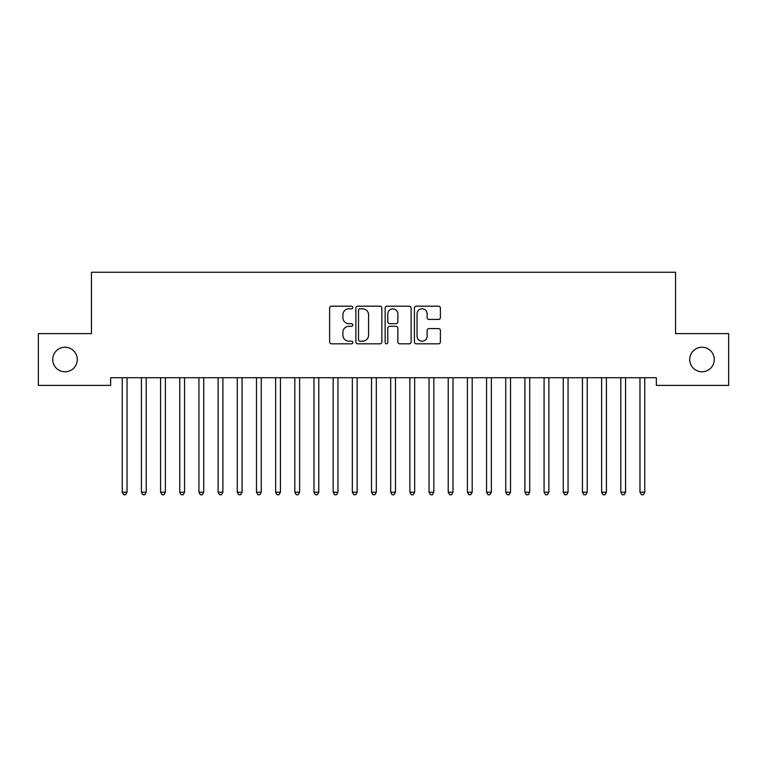 <?xml version="1.0" encoding="UTF-8"?>
<svg xmlns="http://www.w3.org/2000/svg" width="767" height="767" viewBox="0 0 767 767"><rect width="100%" height="100%" fill="white"/><g stroke="black" fill="none" stroke-linecap="round" stroke-linejoin="round"><path stroke-width="1.15" d="M352.82 307.49A1.313 1.313 0 0 0 351.507 306.177L331.507 306.177A1.879 1.879 0 0 0 329.628 308.056L329.628 341.938A1.879 1.879 0 0 0 331.507 343.817L351.507 343.817A1.313 1.313 0 0 0 352.82 342.504A1.313 1.313 0 0 0 351.507 341.181L348.918 341.181A6.021 6.021 0 0 1 342.897 335.16L342.897 332.341A6.021 6.021 0 0 1 348.918 326.311L351.507 326.311A1.313 1.313 0 0 0 352.82 324.997A1.313 1.313 0 0 0 351.507 323.684L348.918 323.684A6.021 6.021 0 0 1 342.897 317.653L342.897 314.834A6.021 6.021 0 0 1 348.918 308.813L351.507 308.813A1.313 1.313 0 0 0 352.82 307.49M689.725 359.512A12.272 12.272 0 0 0 701.997 371.784A12.272 12.272 0 0 0 714.269 359.512A12.272 12.272 0 0 0 701.997 347.24A12.272 12.272 0 0 0 689.725 359.512M52.731 359.512A12.272 12.272 0 0 0 65.003 371.784A12.272 12.272 0 0 0 77.275 359.512A12.272 12.272 0 0 0 65.003 347.24A12.272 12.272 0 0 0 52.731 359.512M438.503 319.446A1.879 1.879 0 0 0 440.392 317.567L440.392 308.056A1.879 1.879 0 0 0 438.503 306.177L416.299 306.177A1.879 1.879 0 0 0 414.41 308.056L414.41 341.938A1.879 1.879 0 0 0 416.299 343.817L438.503 343.817A1.879 1.879 0 0 0 440.392 341.938L440.392 330.452A1.879 1.879 0 0 0 438.503 328.573L429.002 328.573A1.879 1.879 0 0 0 427.123 330.452L427.123 336.147A5.033 5.033 0 0 1 422.08 341.181A5.033 5.033 0 0 1 417.047 336.147L417.047 313.847A5.033 5.033 0 0 1 422.08 308.813A5.033 5.033 0 0 1 427.123 313.847L427.123 317.567A1.879 1.879 0 0 0 429.002 319.446L438.503 319.446M656.36 377.728L110.64 377.728L110.64 385.398L38.35 385.398L38.35 333.626L91.465 333.626L91.465 272.266L675.535 272.266L675.535 333.626L728.65 333.626L728.65 385.398L656.36 385.398L656.36 377.728M381.851 308.056A1.879 1.879 0 0 0 379.972 306.177L357.758 306.177A1.879 1.879 0 0 0 355.878 308.056L355.878 341.938A1.879 1.879 0 0 0 357.758 343.817L379.972 343.817A1.879 1.879 0 0 0 381.851 341.938L381.851 308.056M387.028 306.177L409.242 306.177A1.879 1.879 0 0 1 411.122 308.056L411.122 341.938A1.879 1.879 0 0 1 409.242 343.817L399.732 343.817A1.879 1.879 0 0 1 397.852 341.938L397.852 328.199A1.879 1.879 0 0 0 395.973 326.311L389.665 326.311A1.879 1.879 0 0 0 387.786 328.199L387.786 342.504A1.313 1.313 0 0 1 386.463 343.817A1.313 1.313 0 0 1 385.149 342.504L385.149 308.056A1.879 1.879 0 0 1 387.028 306.177M359.828 308.813A1.313 1.313 0 0 0 358.515 310.127L358.515 339.867A1.313 1.313 0 0 0 359.828 341.181L362.561 341.181A6.021 6.021 0 0 0 368.582 335.16L368.582 314.834A6.021 6.021 0 0 0 362.561 308.813L359.828 308.813M397.852 313.943A5.033 5.033 0 0 0 392.819 308.909A5.033 5.033 0 0 0 387.786 313.943L387.786 321.795A1.879 1.879 0 0 0 389.665 323.684L395.973 323.684A1.879 1.879 0 0 0 397.852 321.795L397.852 313.943M121.991 377.728L122.106 378.006A1.917 1.917 0 0 1 122.241 378.725L122.241 492.241L127.034 492.241L127.034 378.725A1.917 1.917 0 0 1 127.169 378.006L127.284 377.728M127.034 492.241L125.596 494.734L123.679 494.734L122.241 492.241M141.166 377.728L141.281 378.006A1.917 1.917 0 0 1 141.416 378.725L141.416 492.241L146.209 492.241L146.209 378.725A1.917 1.917 0 0 1 146.344 378.006L146.459 377.728M146.209 492.241L144.771 494.734L142.854 494.734L141.416 492.241M160.341 377.728L160.456 378.006A1.917 1.917 0 0 1 160.591 378.725L160.591 492.241L165.384 492.241L165.384 378.725A1.917 1.917 0 0 1 165.519 378.006L165.634 377.728M165.384 492.241L163.946 494.734L162.029 494.734L160.591 492.241M179.516 377.728L179.631 378.006A1.917 1.917 0 0 1 179.766 378.725L179.766 492.241L184.559 492.241L184.559 378.725A1.917 1.917 0 0 1 184.694 378.006L184.809 377.728M184.559 492.241L183.121 494.734L181.204 494.734L179.766 492.241M198.691 377.728L198.806 378.006A1.917 1.917 0 0 1 198.941 378.725L198.941 492.241L203.734 492.241L203.734 378.725A1.917 1.917 0 0 1 203.869 378.006L203.984 377.728M203.734 492.241L202.296 494.734L200.379 494.734L198.941 492.241M217.866 377.728L217.981 378.006A1.917 1.917 0 0 1 218.116 378.725L218.116 492.241L222.909 492.241L222.909 378.725A1.917 1.917 0 0 1 223.044 378.006L223.159 377.728M222.909 492.241L221.471 494.734L219.554 494.734L218.116 492.241M237.041 377.728L237.156 378.006A1.917 1.917 0 0 1 237.291 378.725L237.291 492.241L242.084 492.241L242.084 378.725A1.917 1.917 0 0 1 242.219 378.006L242.334 377.728M242.084 492.241L240.646 494.734L238.729 494.734L237.291 492.241M256.216 377.728L256.331 378.006A1.917 1.917 0 0 1 256.466 378.725L256.466 492.241L261.259 492.241L261.259 378.725A1.917 1.917 0 0 1 261.394 378.006L261.509 377.728M261.259 492.241L259.821 494.734L257.904 494.734L256.466 492.241M275.391 377.728L275.506 378.006A1.917 1.917 0 0 1 275.641 378.725L275.641 492.241L280.434 492.241L280.434 378.725A1.917 1.917 0 0 1 280.569 378.006L280.684 377.728M280.434 492.241L278.996 494.734L277.079 494.734L275.641 492.241M294.566 377.728L294.681 378.006A1.917 1.917 0 0 1 294.816 378.725L294.816 492.241L299.609 492.241L299.609 378.725A1.917 1.917 0 0 1 299.744 378.006L299.859 377.728M299.609 492.241L298.171 494.734L296.254 494.734L294.816 492.241M313.741 377.728L313.856 378.006A1.917 1.917 0 0 1 313.991 378.725L313.991 492.241L318.784 492.241L318.784 378.725A1.917 1.917 0 0 1 318.919 378.006L319.034 377.728M318.784 492.241L317.346 494.734L315.429 494.734L313.991 492.241M332.916 377.728L333.031 378.006A1.917 1.917 0 0 1 333.166 378.725L333.166 492.241L337.959 492.241L337.959 378.725A1.917 1.917 0 0 1 338.094 378.006L338.209 377.728M337.959 492.241L336.521 494.734L334.604 494.734L333.166 492.241M352.091 377.728L352.206 378.006A1.917 1.917 0 0 1 352.341 378.725L352.341 492.241L357.134 492.241L357.134 378.725A1.917 1.917 0 0 1 357.269 378.006L357.384 377.728M357.134 492.241L355.696 494.734L353.779 494.734L352.341 492.241M371.266 377.728L371.381 378.006A1.917 1.917 0 0 1 371.516 378.725L371.516 492.241L376.309 492.241L376.309 378.725A1.917 1.917 0 0 1 376.444 378.006L376.559 377.728M376.309 492.241L374.871 494.734L372.954 494.734L371.516 492.241M390.441 377.728L390.556 378.006A1.917 1.917 0 0 1 390.691 378.725L390.691 492.241L395.484 492.241L395.484 378.725A1.917 1.917 0 0 1 395.619 378.006L395.734 377.728M395.484 492.241L394.046 494.734L392.129 494.734L390.691 492.241M409.616 377.728L409.731 378.006A1.917 1.917 0 0 1 409.866 378.725L409.866 492.241L414.659 492.241L414.659 378.725A1.917 1.917 0 0 1 414.794 378.006L414.909 377.728M414.659 492.241L413.221 494.734L411.304 494.734L409.866 492.241M428.791 377.728L428.906 378.006A1.917 1.917 0 0 1 429.041 378.725L429.041 492.241L433.834 492.241L433.834 378.725A1.917 1.917 0 0 1 433.969 378.006L434.084 377.728M433.834 492.241L432.396 494.734L430.479 494.734L429.041 492.241M447.966 377.728L448.081 378.006A1.917 1.917 0 0 1 448.216 378.725L448.216 492.241L453.009 492.241L453.009 378.725A1.917 1.917 0 0 1 453.144 378.006L453.259 377.728M453.009 492.241L451.571 494.734L449.654 494.734L448.216 492.241M467.141 377.728L467.256 378.006A1.917 1.917 0 0 1 467.391 378.725L467.391 492.241L472.184 492.241L472.184 378.725A1.917 1.917 0 0 1 472.319 378.006L472.434 377.728M472.184 492.241L470.746 494.734L468.829 494.734L467.391 492.241M486.316 377.728L486.431 378.006A1.917 1.917 0 0 1 486.566 378.725L486.566 492.241L491.359 492.241L491.359 378.725A1.917 1.917 0 0 1 491.494 378.006L491.609 377.728M491.359 492.241L489.921 494.734L488.004 494.734L486.566 492.241M505.491 377.728L505.606 378.006A1.917 1.917 0 0 1 505.741 378.725L505.741 492.241L510.534 492.241L510.534 378.725A1.917 1.917 0 0 1 510.669 378.006L510.784 377.728M510.534 492.241L509.096 494.734L507.179 494.734L505.741 492.241M524.666 377.728L524.781 378.006A1.917 1.917 0 0 1 524.916 378.725L524.916 492.241L529.709 492.241L529.709 378.725A1.917 1.917 0 0 1 529.844 378.006L529.959 377.728M529.709 492.241L528.271 494.734L526.354 494.734L524.916 492.241M543.841 377.728L543.956 378.006A1.917 1.917 0 0 1 544.091 378.725L544.091 492.241L548.884 492.241L548.884 378.725A1.917 1.917 0 0 1 549.019 378.006L549.134 377.728M548.884 492.241L547.446 494.734L545.529 494.734L544.091 492.241M563.016 377.728L563.131 378.006A1.917 1.917 0 0 1 563.266 378.725L563.266 492.241L568.059 492.241L568.059 378.725A1.917 1.917 0 0 1 568.194 378.006L568.309 377.728M568.059 492.241L566.621 494.734L564.704 494.734L563.266 492.241M582.191 377.728L582.306 378.006A1.917 1.917 0 0 1 582.441 378.725L582.441 492.241L587.234 492.241L587.234 378.725A1.917 1.917 0 0 1 587.369 378.006L587.484 377.728M587.234 492.241L585.796 494.734L583.879 494.734L582.441 492.241M601.366 377.728L601.481 378.006A1.917 1.917 0 0 1 601.616 378.725L601.616 492.241L606.409 492.241L606.409 378.725A1.917 1.917 0 0 1 606.544 378.006L606.659 377.728M606.409 492.241L604.971 494.734L603.054 494.734L601.616 492.241M620.541 377.728L620.656 378.006A1.917 1.917 0 0 1 620.791 378.725L620.791 492.241L625.584 492.241L625.584 378.725A1.917 1.917 0 0 1 625.719 378.006L625.834 377.728M625.584 492.241L624.146 494.734L622.229 494.734L620.791 492.241M639.716 377.728L639.831 378.006A1.917 1.917 0 0 1 639.966 378.725L639.966 492.241L644.759 492.241L644.759 378.725A1.917 1.917 0 0 1 644.894 378.006L645.009 377.728M644.759 492.241L643.321 494.734L641.404 494.734L639.966 492.241"/></g></svg>
